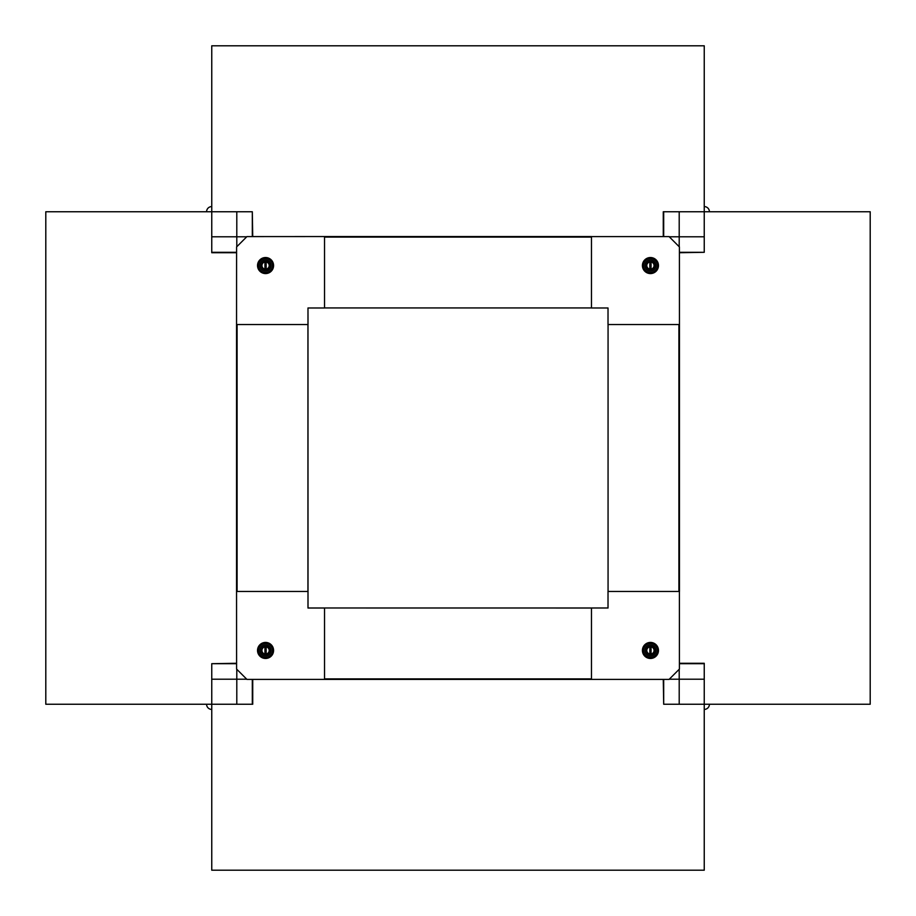 <?xml version="1.0" encoding="UTF-8"?>
<svg xmlns="http://www.w3.org/2000/svg" width="916" height="916" viewBox="0 0 916 916"><rect width="100%" height="100%" fill="white"/><g stroke="black" fill="none" stroke-linecap="round" stroke-linejoin="round"><path stroke-width="1.37" d="M709.419 704.244A5.175 5.175 0 0 1 704.244 709.419M206.581 704.244A5.175 5.175 0 0 0 211.756 709.419M206.581 211.756A5.175 5.175 0 0 1 211.756 206.581M709.419 211.756A5.175 5.175 0 0 0 704.244 206.581M261.415 650.44A4.133 4.133 0 0 0 266.178 654.539A4.133 4.133 0 0 0 266.178 646.352L266.178 646.352A4.133 4.133 0 0 0 264.942 646.352L264.942 646.352A4.133 4.133 0 0 0 261.415 650.44M264.942 654.013L264.942 646.879A3.618 3.618 0 0 0 264.942 654.013L264.942 654.013M266.178 654.013L266.178 646.879A3.618 3.618 0 0 1 266.178 654.013L266.178 654.013M261.415 265.56A4.133 4.133 0 0 0 266.178 269.647A4.133 4.133 0 0 0 266.178 261.461L266.178 261.461A4.133 4.133 0 0 0 264.942 261.461L264.942 261.461A4.133 4.133 0 0 0 261.415 265.56M264.942 269.121L264.942 261.987A3.618 3.618 0 0 0 264.942 269.121L264.942 269.121M266.178 269.121L266.178 261.987A3.618 3.618 0 0 1 266.178 269.121L266.178 269.121M646.307 650.44A4.133 4.133 0 0 0 651.058 654.539A4.133 4.133 0 0 0 651.058 646.352L651.058 646.352A4.133 4.133 0 0 0 649.822 646.352L649.822 646.352A4.133 4.133 0 0 0 646.307 650.44M649.822 654.013L649.822 646.879A3.618 3.618 0 0 0 649.822 654.013L649.822 654.013M651.058 654.013L651.058 646.879A3.618 3.618 0 0 1 651.058 654.013L651.058 654.013M646.307 265.56A4.133 4.133 0 0 0 651.058 269.647A4.133 4.133 0 0 0 651.058 261.461L651.058 261.461A4.133 4.133 0 0 0 649.822 261.461L649.822 261.461A4.133 4.133 0 0 0 646.307 265.56M649.822 269.121L649.822 261.987A3.618 3.618 0 0 0 649.822 269.121L649.822 269.121M651.058 269.121L651.058 261.987A3.618 3.618 0 0 1 651.058 269.121L651.058 269.121M663.688 679.409L663.688 704.244L870.2 704.244L870.2 211.756L663.276 211.756L663.276 236.591M663.688 236.591L663.688 211.756M663.688 704.244L663.276 679.409M679.409 252.312L704.244 252.312L704.244 45.8L211.756 45.8L211.756 252.724L236.591 252.724M236.591 252.312L211.756 252.312M704.244 252.312L679.409 252.724M252.312 236.591L252.312 211.756L45.8 211.756L45.8 704.244L252.724 704.244L252.724 679.409M252.312 679.409L252.312 704.244M252.312 211.756L252.724 236.591M236.591 663.688L211.756 663.688L211.756 870.2L704.244 870.2L704.244 663.276L679.409 663.276M679.409 663.688L704.244 663.688M211.756 663.688L236.591 663.276M307.982 307.982L324.527 307.982L324.527 236.546L246.931 236.591L236.591 246.931L236.546 324.527L308.016 324.527L307.982 307.982L308.016 607.984L608.018 607.984L591.473 608.018L591.473 678.882L324.527 678.882L324.527 608.018L307.982 608.018L307.982 591.473L236.546 591.473L236.591 669.069L246.931 679.409L324.527 679.409L324.527 607.984L591.473 608.018L591.473 679.409L669.069 679.409L679.409 669.069L679.409 591.473L608.018 591.473L608.018 608.018M237.084 324.527L307.936 324.527L307.936 591.473L237.084 591.473L237.084 324.527M271.09 650.44A5.542 5.542 0 0 0 265.56 644.91A5.542 5.542 0 0 0 260.018 650.44A5.542 5.542 0 0 0 265.56 655.982A5.542 5.542 0 0 0 271.09 650.44M258.61 650.44A6.95 6.95 0 0 1 265.56 643.49A6.95 6.95 0 0 1 272.51 650.44A6.95 6.95 0 0 1 265.56 657.39A6.95 6.95 0 0 1 258.61 650.44M257.533 650.44A8.015 8.015 0 0 1 265.56 642.425A8.015 8.015 0 0 1 273.575 650.44A8.015 8.015 0 0 1 265.56 658.467A8.015 8.015 0 0 1 257.533 650.44M265.56 271.09A5.542 5.542 0 0 0 271.09 265.56A5.542 5.542 0 0 0 265.56 260.018A5.542 5.542 0 0 0 260.018 265.56A5.542 5.542 0 0 0 265.56 271.09M265.56 258.61A6.95 6.95 0 0 1 272.51 265.56A6.95 6.95 0 0 1 265.56 272.51A6.95 6.95 0 0 1 258.61 265.56A6.95 6.95 0 0 1 265.56 258.61M265.56 257.533A8.015 8.015 0 0 1 273.575 265.56A8.015 8.015 0 0 1 265.56 273.575A8.015 8.015 0 0 1 257.533 265.56A8.015 8.015 0 0 1 265.56 257.533M591.473 237.084L591.473 307.936L324.527 307.936L324.527 237.084L591.473 237.084M591.473 236.591L591.473 307.982L608.018 307.982L608.018 324.527L679.454 324.527L679.409 246.931L669.069 236.591L591.473 236.591M644.91 265.56A5.542 5.542 0 0 0 650.44 271.09A5.542 5.542 0 0 0 655.982 265.56A5.542 5.542 0 0 0 650.44 260.018A5.542 5.542 0 0 0 644.91 265.56M657.39 265.56A6.95 6.95 0 0 1 650.44 272.51A6.95 6.95 0 0 1 643.49 265.56A6.95 6.95 0 0 1 650.44 258.61A6.95 6.95 0 0 1 657.39 265.56M658.467 265.56A8.015 8.015 0 0 1 650.44 273.575A8.015 8.015 0 0 1 642.425 265.56A8.015 8.015 0 0 1 650.44 257.533A8.015 8.015 0 0 1 658.467 265.56M650.44 644.91A5.542 5.542 0 0 0 644.91 650.44A5.542 5.542 0 0 0 650.44 655.982A5.542 5.542 0 0 0 655.982 650.44A5.542 5.542 0 0 0 650.44 644.91M650.44 657.39A6.95 6.95 0 0 1 643.49 650.44A6.95 6.95 0 0 1 650.44 643.49A6.95 6.95 0 0 1 657.39 650.44A6.95 6.95 0 0 1 650.44 657.39M650.44 658.467A8.015 8.015 0 0 1 642.425 650.44A8.015 8.015 0 0 1 650.44 642.425A8.015 8.015 0 0 1 658.467 650.44A8.015 8.015 0 0 1 650.44 658.467M678.916 591.473L608.064 591.473L608.064 324.527L678.916 324.527L678.916 591.473M679.203 704.244L679.203 669.275M679.203 246.725L679.203 211.756M704.244 236.797L669.275 236.797M246.725 236.797L211.756 236.797M236.797 211.756L236.797 246.725M236.797 669.275L236.797 704.244M211.756 679.203L246.725 679.203M669.275 679.203L704.244 679.203M236.706 324.527L236.706 591.473M324.527 679.26L591.473 679.26M591.473 236.706L324.527 236.706M679.294 591.473L679.294 324.527M236.546 324.527L236.546 591.473M324.527 679.409L591.473 679.409M591.473 236.546L324.527 236.546M679.454 591.473L679.454 324.527"/></g></svg>
